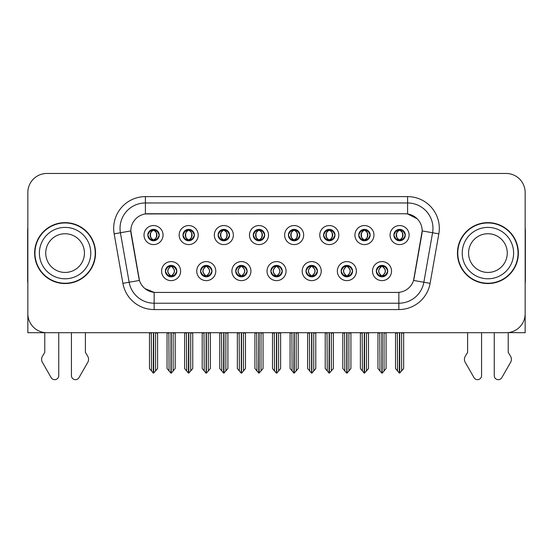 <?xml version="1.0" encoding="UTF-8"?>
<svg xmlns="http://www.w3.org/2000/svg" width="553" height="553" viewBox="0 0 553 553"><rect width="100%" height="100%" fill="white"/><g stroke="black" fill="none" stroke-linecap="round" stroke-linejoin="round"><path stroke-width="0.83" d="M147.824 235.073A5.71 5.71 0 0 0 153.534 240.783A5.71 5.71 0 0 0 159.243 235.073A5.71 5.71 0 0 0 153.534 229.364A5.71 5.71 0 0 0 147.824 235.073L147.879 235.073C149.061 238.26 150.54 239.802 152.324 239.684L151.937 240.555M144.015 235.073A9.519 9.519 0 0 0 153.534 244.592A9.519 9.519 0 0 0 163.052 235.073A9.519 9.519 0 0 0 153.534 225.555A9.519 9.519 0 0 0 144.015 235.073M235.702 271.115A5.71 5.71 0 0 0 241.412 276.825A5.71 5.71 0 0 0 247.122 271.115A5.71 5.71 0 0 0 241.412 265.399A5.71 5.71 0 0 0 235.702 271.115L235.758 271.115C236.836 274.184 238.322 275.726 240.202 275.726L240.88 275.726C237.106 272.65 237.106 269.574 240.88 266.498L240.202 266.498C238.357 266.463 236.871 267.998 235.758 271.115M231.894 271.115A9.519 9.519 0 0 0 241.412 280.627A9.519 9.519 0 0 0 250.931 271.115A9.519 9.519 0 0 0 241.412 261.597A9.519 9.519 0 0 0 231.894 271.115M200.552 271.115A5.71 5.71 0 0 0 206.262 276.825A5.71 5.71 0 0 0 211.972 271.115A5.71 5.71 0 0 0 206.262 265.399A5.71 5.71 0 0 0 200.552 271.115L200.601 271.115C201.686 274.184 203.172 275.726 205.052 275.726L205.73 275.726C201.956 272.65 201.956 269.574 205.73 266.498L205.052 266.498C203.2 266.463 201.721 267.998 200.601 271.115M196.744 271.115A9.519 9.519 0 0 0 206.262 280.627A9.519 9.519 0 0 0 215.781 271.115A9.519 9.519 0 0 0 206.262 261.597A9.519 9.519 0 0 0 196.744 271.115M341.153 271.115A5.71 5.71 0 0 0 346.869 276.825A5.71 5.71 0 0 0 352.579 271.115A5.71 5.71 0 0 0 346.869 265.399A5.71 5.71 0 0 0 341.153 271.115L341.208 271.115C342.293 274.184 343.772 275.726 345.66 275.726L346.337 275.726C342.556 272.65 342.556 269.574 346.337 266.498L345.66 266.498C343.807 266.463 342.321 267.998 341.208 271.115M337.351 271.115A9.519 9.519 0 0 0 346.869 280.627A9.519 9.519 0 0 0 356.381 271.115A9.519 9.519 0 0 0 346.869 261.597A9.519 9.519 0 0 0 337.351 271.115M288.431 235.073A5.71 5.71 0 0 0 294.141 240.783A5.71 5.71 0 0 0 299.85 235.073A5.71 5.71 0 0 0 294.141 229.364A5.71 5.71 0 0 0 288.431 235.073L288.479 235.073C289.661 238.26 291.148 239.802 292.931 239.684L292.544 240.555M284.622 235.073A9.519 9.519 0 0 0 294.141 244.592A9.519 9.519 0 0 0 303.659 235.073A9.519 9.519 0 0 0 294.141 225.555A9.519 9.519 0 0 0 284.622 235.073M358.731 235.073A5.71 5.71 0 0 0 364.441 240.783A5.71 5.71 0 0 0 370.151 235.073A5.71 5.71 0 0 0 364.441 229.364A5.71 5.71 0 0 0 358.731 235.073L358.786 235.073C359.968 238.26 361.448 239.802 363.231 239.684L362.844 240.555M354.922 235.073A9.519 9.519 0 0 0 364.441 244.592A9.519 9.519 0 0 0 373.959 235.073A9.519 9.519 0 0 0 364.441 225.555A9.519 9.519 0 0 0 354.922 235.073M165.402 271.115A5.71 5.71 0 0 0 171.112 276.825A5.71 5.71 0 0 0 176.822 271.115A5.71 5.71 0 0 0 171.112 265.399A5.71 5.71 0 0 0 165.402 271.115L165.451 271.115C166.536 274.184 168.015 275.726 169.902 275.726L170.58 275.726C166.799 272.65 166.799 269.574 170.58 266.498L169.902 266.498C168.05 266.463 166.571 267.998 165.451 271.115M161.594 271.115A9.519 9.519 0 0 0 171.112 280.627A9.519 9.519 0 0 0 180.631 271.115A9.519 9.519 0 0 0 171.112 261.597A9.519 9.519 0 0 0 161.594 271.115M253.274 235.073A5.71 5.71 0 0 0 258.991 240.783A5.71 5.71 0 0 0 264.7 235.073A5.71 5.71 0 0 0 258.991 229.364A5.71 5.71 0 0 0 253.274 235.073L253.329 235.073C254.511 238.26 255.998 239.802 257.781 239.684L257.394 240.555M249.472 235.073A9.519 9.519 0 0 0 258.991 244.592A9.519 9.519 0 0 0 268.502 235.073A9.519 9.519 0 0 0 258.991 225.555A9.519 9.519 0 0 0 249.472 235.073M182.974 235.073A5.71 5.71 0 0 0 188.684 240.783A5.71 5.71 0 0 0 194.393 235.073A5.71 5.71 0 0 0 188.684 229.364A5.71 5.71 0 0 0 182.974 235.073L183.029 235.073C184.211 238.26 185.69 239.802 187.474 239.684L187.087 240.555M179.165 235.073A9.519 9.519 0 0 0 188.684 244.592A9.519 9.519 0 0 0 198.202 235.073A9.519 9.519 0 0 0 188.684 225.555A9.519 9.519 0 0 0 179.165 235.073M218.124 235.073A5.71 5.71 0 0 0 223.834 240.783A5.71 5.71 0 0 0 229.55 235.073A5.71 5.71 0 0 0 223.834 229.364A5.71 5.71 0 0 0 218.124 235.073L218.179 235.073C219.361 238.26 220.847 239.802 222.631 239.684L222.237 240.555M214.322 235.073A9.519 9.519 0 0 0 223.834 244.592A9.519 9.519 0 0 0 233.352 235.073A9.519 9.519 0 0 0 223.834 225.555A9.519 9.519 0 0 0 214.322 235.073M306.003 271.115A5.71 5.71 0 0 0 311.712 276.825A5.71 5.71 0 0 0 317.422 271.115A5.71 5.71 0 0 0 311.712 265.399A5.71 5.71 0 0 0 306.003 271.115L306.058 271.115C307.136 274.184 308.622 275.726 310.51 275.726L311.187 275.726C307.406 272.65 307.406 269.574 311.187 266.498L310.51 266.498C308.657 266.463 307.171 267.998 306.058 271.115M302.194 271.115A9.519 9.519 0 0 0 311.712 280.627A9.519 9.519 0 0 0 321.231 271.115A9.519 9.519 0 0 0 311.712 261.597A9.519 9.519 0 0 0 302.194 271.115M270.852 271.115A5.71 5.71 0 0 0 276.562 276.825A5.71 5.71 0 0 0 282.272 271.115A5.71 5.71 0 0 0 276.562 265.399A5.71 5.71 0 0 0 270.852 271.115L270.908 271.115C271.986 274.184 273.472 275.726 275.359 275.726L276.03 275.726C272.256 272.65 272.256 269.574 276.03 266.498L275.359 266.498C273.507 266.463 272.021 267.998 270.908 271.115M267.044 271.115A9.519 9.519 0 0 0 276.562 280.627A9.519 9.519 0 0 0 286.081 271.115A9.519 9.519 0 0 0 276.562 261.597A9.519 9.519 0 0 0 267.044 271.115M393.881 235.073A5.71 5.71 0 0 0 399.591 240.783A5.71 5.71 0 0 0 405.301 235.073A5.71 5.71 0 0 0 399.591 229.364A5.71 5.71 0 0 0 393.881 235.073L393.936 235.073C395.119 238.26 396.598 239.802 398.381 239.684L397.994 240.555M390.072 235.073A9.519 9.519 0 0 0 399.591 244.592A9.519 9.519 0 0 0 409.109 235.073A9.519 9.519 0 0 0 399.591 225.555A9.519 9.519 0 0 0 390.072 235.073M323.581 235.073A5.71 5.71 0 0 0 329.291 240.783A5.71 5.71 0 0 0 335 235.073A5.71 5.71 0 0 0 329.291 229.364A5.71 5.71 0 0 0 323.581 235.073L323.636 235.073C324.818 238.26 326.298 239.802 328.081 239.684L327.694 240.555M319.772 235.073A9.519 9.519 0 0 0 329.291 244.592A9.519 9.519 0 0 0 338.809 235.073A9.519 9.519 0 0 0 329.291 225.555A9.519 9.519 0 0 0 319.772 235.073M376.31 271.115A5.71 5.71 0 0 0 382.019 276.825A5.71 5.71 0 0 0 387.729 271.115A5.71 5.71 0 0 0 382.019 265.399A5.71 5.71 0 0 0 376.31 271.115L376.358 271.115C377.443 274.184 378.923 275.726 380.81 275.726L381.487 275.726C377.706 272.65 377.706 269.574 381.487 266.498L380.81 266.498C378.957 266.463 377.478 267.998 376.358 271.115M372.501 271.115A9.519 9.519 0 0 0 382.019 280.627A9.519 9.519 0 0 0 391.538 271.115A9.519 9.519 0 0 0 382.019 261.597A9.519 9.519 0 0 0 372.501 271.115M130.819 230.884A17.129 17.129 0 0 0 131.082 233.857L138.914 278.277A17.129 17.129 0 0 0 155.78 292.433L397.22 292.433A17.129 17.129 0 0 0 414.086 278.277L421.918 233.857A17.129 17.129 0 0 0 405.052 213.755L147.948 213.755A17.129 17.129 0 0 0 130.819 230.884L131.006 228.348M508.221 332.609L525.156 332.719L525.156 192.499A19.037 19.037 0 0 0 506.126 173.462L46.874 173.462A19.037 19.037 0 0 0 27.844 192.499L27.844 332.719L44.779 332.719L44.779 352.365L42.526 356.084A6.346 6.346 0 0 0 42.069 361.738L51.18 377.651A4.051 4.051 0 0 0 58.742 375.625L58.742 332.719L71.434 332.719L71.434 375.625A4.051 4.051 0 0 0 78.989 377.651L88.107 361.738A6.346 6.346 0 0 0 87.644 356.084L85.39 352.365L85.39 332.719M467.61 332.719L467.61 352.365L465.356 356.084A6.346 6.346 0 0 0 464.893 361.738L474.011 377.651A4.051 4.051 0 0 0 481.566 375.625L481.566 332.719L494.258 332.719L494.258 375.625A4.051 4.051 0 0 0 501.82 377.651L510.931 361.738A6.346 6.346 0 0 0 510.474 356.084L508.221 352.365L508.221 332.719M34.632 253.094A30.456 30.456 0 0 0 65.088 283.551A30.456 30.456 0 0 0 95.545 253.094A30.456 30.456 0 0 0 65.088 222.638A30.456 30.456 0 0 0 34.632 253.094M457.455 253.094A30.456 30.456 0 0 0 487.912 283.551A30.456 30.456 0 0 0 518.368 253.094A30.456 30.456 0 0 0 487.912 222.638A30.456 30.456 0 0 0 457.455 253.094M145.411 196.619L407.589 196.619A31.721 31.721 0 0 1 438.833 233.857L430.103 283.35A31.721 31.721 0 0 1 398.858 309.562L154.142 309.562A31.721 31.721 0 0 1 122.897 283.35L114.167 233.857A31.721 31.721 0 0 1 145.411 196.619L145.411 202.965L407.589 202.965A25.383 25.383 0 0 1 432.584 232.758L423.854 282.244A25.383 25.383 0 0 1 398.858 303.217L154.142 303.217A25.383 25.383 0 0 1 129.146 282.244L120.416 232.758A25.383 25.383 0 0 1 145.411 202.965L145.411 213.942L405.052 213.755L407.589 213.942L417.162 218.767M397.22 292.433L155.78 292.433M154.142 309.562L154.142 292.35L144.997 288.611M438.833 233.857L422.181 230.919L413.561 280.433L430.103 283.35M122.897 283.35L139.439 280.433L130.819 230.919L120.416 232.758A25.383 25.383 0 0 1 120.036 228.348M414.086 278.277L413.983 278.816M139.017 278.816L138.914 278.277M506.126 173.462L46.874 173.462M27.844 192.499L27.844 313.689A19.037 19.037 0 0 0 46.874 332.719L506.126 332.719A19.037 19.037 0 0 0 525.156 313.689L525.156 192.499M383.001 276.735L382.545 275.726L383.222 275.726C385.075 275.767 386.561 274.226 387.674 271.101C386.588 268.032 385.102 266.498 383.222 266.498L383.609 265.627M383.001 265.488L382.545 266.498L383.222 266.498M381.674 275.726L381.197 276.763L381.681 275.726C377.664 272.65 377.664 269.574 381.681 266.498L381.197 265.461L381.681 266.498C377.796 269.574 377.796 272.65 381.674 275.726M381.487 266.498L381.038 265.488M382.545 266.498C386.326 269.574 386.326 272.65 382.545 275.726L382.358 275.726C386.236 272.65 386.236 269.574 382.358 266.498L382.835 265.461M382.545 275.726L382.835 276.763M379.752 332.719L379.987 370.966L381.757 373.075L382.275 373.075L386.077 368.547L386.077 333.037L384.045 333.037L384.045 370.966M382.144 332.719L382.144 373.075M381.888 373.075L381.888 332.719M377.955 332.719L377.955 368.547L379.987 370.966M379.987 333.037L377.955 333.037M397.33 332.719L397.566 370.966L399.335 373.075L399.466 332.719M399.722 332.719L399.722 373.075L403.655 368.547L403.655 333.037L401.623 333.037L401.858 332.719M395.533 332.719L395.533 368.547L397.566 370.966M397.566 333.037L395.533 333.037M401.623 370.966L401.623 333.037M398.609 240.7L399.059 239.684L398.381 239.684M398.609 229.447L399.059 230.463L398.381 230.463C396.542 230.428 395.063 231.963 393.936 235.073M405.301 235.073L405.252 235.073C404.153 232.004 402.667 230.463 400.801 230.463L400.123 230.463C401.941 231.431 402.895 232.965 403.006 235.073C402.895 237.175 401.941 238.716 400.123 239.684L400.801 239.684L401.188 240.555M405.252 235.073C404.105 238.205 402.625 239.746 400.801 239.684M399.059 239.684L399.245 239.684C397.386 238.716 396.404 237.175 396.294 235.073C396.404 232.965 397.386 231.431 399.245 230.463L398.775 229.419L399.252 230.463C395.706 230.58 395.595 239.096 399.252 239.684L398.775 240.728L399.059 239.684C397.248 238.716 396.287 237.175 396.183 235.073C396.287 232.965 397.248 231.431 399.059 230.463M399.937 230.463L399.937 230.463C403.476 230.58 403.593 239.096 399.93 239.684L400.407 240.728L399.937 239.684C401.796 238.716 402.784 237.175 402.895 235.073C402.784 232.965 401.796 231.431 399.937 230.463L400.413 229.419L399.93 230.463M347.851 276.735L347.395 275.726L348.072 275.726C349.925 275.767 351.411 274.226 352.524 271.101C351.438 268.032 349.952 266.498 348.072 266.498L348.459 265.627M347.851 265.488L347.395 266.498L348.072 266.498M346.524 275.726L346.047 276.763L346.531 275.726C342.514 272.65 342.514 269.574 346.531 266.498L346.047 265.461L346.531 266.498C342.646 269.574 342.646 272.65 346.524 275.726M346.337 266.498L345.881 265.488M347.395 266.498C351.176 269.574 351.176 272.65 347.395 275.726L347.208 275.726C351.086 272.65 351.086 269.574 347.208 266.498L347.685 265.461M347.395 275.726L347.685 276.763M344.602 332.719L344.837 370.966L346.607 373.075L347.125 373.075L350.927 368.547L350.927 333.037L348.895 333.037L348.895 370.966M346.994 332.719L346.994 373.075M346.738 373.075L346.738 332.719M342.805 332.719L342.805 368.547L344.837 370.966M344.837 333.037L342.805 333.037M312.694 276.735L312.245 275.726L312.922 275.726C314.775 275.767 316.254 274.226 317.374 271.101C316.281 268.032 314.802 266.498 312.922 266.498L313.309 265.627M312.694 265.488L312.245 266.498L312.922 266.498M311.374 275.726L310.897 276.763L311.374 275.726C307.364 272.65 307.364 269.574 311.374 266.498L310.897 265.461L311.374 266.498C307.496 269.574 307.496 272.65 311.374 275.726M311.187 266.498L310.731 265.488M312.245 266.498C316.026 269.574 316.026 272.65 312.245 275.726L312.058 275.726C315.936 272.65 315.936 269.574 312.058 266.498L312.535 265.461M312.245 275.726L312.535 276.763M309.452 332.719L309.687 370.966L311.457 373.075L311.975 373.075L315.777 368.547L315.777 333.037L313.745 333.037L313.745 370.966M311.844 332.719L311.844 373.075M311.588 373.075L311.588 332.719M307.655 332.719L307.655 368.547L309.687 370.966M309.687 333.037L307.655 333.037M277.544 276.735L277.094 275.726L277.772 275.726C279.624 275.767 281.104 274.226 282.224 271.101C281.131 268.032 279.652 266.498 277.772 266.498L278.159 265.627M277.544 265.488L277.094 266.498L277.772 266.498M276.224 275.726L275.747 276.763L276.224 275.726C272.207 272.65 272.207 269.574 276.224 266.498L275.747 265.461L276.224 266.498C272.346 269.574 272.346 272.65 276.224 275.726M276.03 266.498L275.581 265.488M277.094 266.498C280.876 269.574 280.876 272.65 277.094 275.726L276.908 275.726C280.786 272.65 280.786 269.574 276.908 266.498L277.385 265.461M277.094 275.726L277.385 276.763M274.295 332.719L274.53 370.966L276.306 373.075L276.825 373.075L280.627 368.547L280.627 333.037L278.594 333.037L278.594 370.966M276.694 332.719L276.694 373.075M276.438 373.075L276.438 332.719M272.505 332.719L272.505 368.547L274.53 370.966M274.53 333.037L272.505 333.037M362.174 332.719L362.409 370.966L364.178 373.075L364.316 332.719M364.565 332.719L364.565 373.075L368.505 368.547L368.505 333.037L366.473 333.037L366.708 332.719M360.383 332.719L360.383 368.547L362.409 370.966M362.409 333.037L360.383 333.037M366.473 370.966L366.473 333.037M363.459 240.7L363.909 239.684L363.231 239.684M363.459 229.447L363.909 230.463L363.231 230.463C361.392 230.428 359.913 231.963 358.786 235.073M370.151 235.073L370.102 235.073C368.996 232.004 367.517 230.463 365.651 230.463L364.973 230.463C366.784 231.431 367.745 232.965 367.856 235.073C367.745 237.175 366.784 238.716 364.973 239.684L365.651 239.684L366.038 240.555M370.102 235.073C368.955 238.205 367.475 239.746 365.651 239.684M363.909 239.684L364.095 239.684C362.236 238.716 361.254 237.175 361.144 235.073C361.254 232.965 362.236 231.431 364.095 230.463L363.618 229.419L364.102 230.463C360.556 230.58 360.445 239.096 364.102 239.684L363.625 240.728L363.909 239.684C362.097 238.716 361.137 237.175 361.026 235.073C361.137 232.965 362.097 231.431 363.909 230.463M364.786 230.463L364.786 230.463C368.326 230.58 368.436 239.096 364.78 239.684L365.257 240.728L364.786 239.684C366.646 238.716 367.634 237.175 367.738 235.073C367.634 232.965 366.646 231.431 364.786 230.463L365.263 229.419L364.78 230.463M327.023 332.719L327.258 370.966L329.028 373.075L329.166 332.719M329.415 332.719L329.415 373.075L333.348 368.547L333.348 333.037L331.323 333.037L331.558 332.719M325.226 332.719L325.226 368.547L327.258 370.966M327.258 333.037L325.226 333.037M331.323 370.966L331.323 333.037M328.309 240.7L328.759 239.684L328.081 239.684M328.309 229.447L328.759 230.463L328.081 230.463C326.242 230.428 324.763 231.963 323.636 235.073M335 235.073L334.945 235.073C333.846 232.004 332.367 230.463 330.5 230.463L329.823 230.463C331.634 231.431 332.595 232.965 332.706 235.073C332.595 237.175 331.634 238.716 329.823 239.684L330.5 239.684L330.888 240.555M334.945 235.073C333.805 238.205 332.318 239.746 330.5 239.684M328.759 239.684L328.945 239.684C327.086 238.716 326.097 237.175 325.994 235.073C326.097 232.965 327.086 231.431 328.945 230.463L328.468 229.419L328.952 230.463C325.406 230.58 325.295 239.096 328.952 239.684L328.475 240.728L328.759 239.684C326.947 238.716 325.987 237.175 325.876 235.073C325.987 232.965 326.947 231.431 328.759 230.463M329.636 230.463L329.636 230.463C333.176 230.58 333.286 239.096 329.629 239.684L330.106 240.728L329.636 239.684C331.496 238.716 332.477 237.175 332.588 235.073C332.477 232.965 331.496 231.431 329.636 230.463L330.113 229.419L329.629 230.463M291.873 332.719L292.108 370.966L293.878 373.075L294.009 332.719M294.265 332.719L294.265 373.075L298.198 368.547L298.198 333.037L296.166 333.037L296.401 332.719M290.076 332.719L290.076 368.547L292.108 370.966M292.108 333.037L290.076 333.037M296.166 370.966L296.166 333.037M293.152 240.7L293.608 239.684L292.931 239.684M293.152 229.447L293.608 230.463L292.931 230.463C291.092 230.428 289.606 231.963 288.479 235.073M299.85 235.073L299.795 235.073C298.696 232.004 297.217 230.463 295.35 230.463L294.673 230.463C296.484 231.431 297.445 232.965 297.549 235.073C297.445 237.175 296.484 238.716 294.673 239.684L295.35 239.684L295.737 240.555M299.795 235.073C298.655 238.205 297.168 239.746 295.35 239.684M293.608 239.684L293.795 239.684C291.936 238.716 290.947 237.175 290.837 235.073C290.947 232.965 291.936 231.431 293.795 230.463L293.318 229.419L293.802 230.463C290.256 230.58 290.138 239.096 293.802 239.684L293.325 240.728L293.608 239.684C291.79 238.716 290.837 237.175 290.726 235.073C290.837 232.965 291.79 231.431 293.608 230.463M294.486 230.463L294.486 230.463C298.026 230.58 298.136 239.096 294.479 239.684L294.956 240.728L294.486 239.684C296.346 238.716 297.327 237.175 297.438 235.073C297.327 232.965 296.346 231.431 294.486 230.463L294.956 229.419L294.479 230.463M256.723 332.719L256.958 370.966L258.728 373.075L258.859 332.719M259.115 332.719L259.115 373.075L263.048 368.547L263.048 333.037L261.016 333.037L261.251 332.719M254.926 332.719L254.926 368.547L256.958 370.966M256.958 333.037L254.926 333.037M261.016 370.966L261.016 333.037M258.002 240.7L258.458 239.684L257.781 239.684M258.002 229.447L258.458 230.463L257.781 230.463C255.942 230.428 254.456 231.963 253.329 235.073M264.7 235.073L264.645 235.073C263.546 232.004 262.06 230.463 260.193 230.463L259.523 230.463C261.334 231.431 262.295 232.965 262.399 235.073C262.295 237.175 261.334 238.716 259.523 239.684L260.193 239.684L260.587 240.555M264.645 235.073C263.505 238.205 262.018 239.746 260.193 239.684M258.458 239.684L258.645 239.684C256.786 238.716 255.797 237.175 255.686 235.073C255.797 232.965 256.786 231.431 258.645 230.463C255.099 230.58 254.988 239.096 258.645 239.684L258.458 239.684C256.64 238.716 255.68 237.175 255.576 235.073C255.68 232.965 256.64 231.431 258.458 230.463L258.458 230.463M259.336 230.463L259.336 230.463C262.875 230.58 262.986 239.096 259.329 239.684L259.806 240.728L259.336 239.684C261.196 238.716 262.177 237.175 262.288 235.073C262.177 232.965 261.196 231.431 259.336 230.463L259.806 229.419L259.329 230.463M27.844 228.064A12.691 12.691 0 0 0 27.65 230.248L27.65 282.279A12.691 12.691 0 0 1 27.844 282.265M27.844 293.698L27.844 287.353M525.156 228.064A12.691 12.691 0 0 1 525.35 230.248L525.35 282.279A12.691 12.691 0 0 0 525.156 282.265M525.156 287.353L525.156 293.698M84.436 253.094A19.355 19.355 0 0 0 65.088 233.739A19.355 19.355 0 0 0 45.733 253.094A19.355 19.355 0 0 0 65.088 272.442A19.355 19.355 0 0 0 84.436 253.094A19.355 19.355 0 0 1 65.088 272.442A19.355 19.355 0 0 1 45.733 253.094M34.95 253.094A30.139 30.139 0 0 1 65.088 222.956A30.139 30.139 0 0 1 95.227 253.094A30.139 30.139 0 0 1 65.088 283.233A30.139 30.139 0 0 1 34.95 253.094M507.267 253.094A19.355 19.355 0 0 0 487.912 233.739A19.355 19.355 0 0 0 468.564 253.094A19.355 19.355 0 0 0 487.912 272.442A19.355 19.355 0 0 0 507.267 253.094A19.355 19.355 0 0 1 487.912 272.442A19.355 19.355 0 0 1 468.564 253.094M457.773 253.094A30.139 30.139 0 0 1 487.912 222.956A30.139 30.139 0 0 1 518.05 253.094A30.139 30.139 0 0 1 487.912 283.233A30.139 30.139 0 0 1 457.773 253.094M242.394 276.735L241.944 275.726L242.622 275.726C244.474 275.767 245.954 274.226 247.073 271.101C245.981 268.032 244.495 266.498 242.622 266.498L243.009 265.627M242.394 265.488L241.944 266.498L242.622 266.498M241.067 275.726L240.596 276.763L241.073 275.726C237.057 272.65 237.057 269.574 241.073 266.498L240.596 265.461L241.073 266.498C237.196 269.574 237.196 272.65 241.067 275.726M240.88 266.498L240.431 265.488M241.944 266.498L242.228 265.461L241.944 266.498C245.719 269.574 245.719 272.65 241.944 275.726L242.228 276.763L241.751 275.726C245.629 272.65 245.629 269.574 241.758 266.498C245.767 269.574 245.767 272.65 241.751 275.726L241.944 275.726M239.145 332.719L239.38 370.966L241.149 373.075L241.675 373.075L245.47 368.547L245.47 333.037L243.444 333.037L243.444 370.966M241.537 332.719L241.537 373.075M241.288 373.075L241.288 332.719M237.355 332.719L237.355 368.547L239.38 370.966M239.38 333.037L237.355 333.037M207.244 276.735L206.794 275.726L207.465 275.726C209.317 275.767 210.804 274.226 211.917 271.101C210.831 268.032 209.345 266.498 207.465 266.498L207.859 265.627M207.244 265.488L206.794 266.498L207.465 266.498M205.916 275.726L205.44 276.763L205.923 275.726C201.907 272.65 201.907 269.574 205.923 266.498L205.44 265.461L205.923 266.498C202.039 269.574 202.039 272.65 205.916 275.726M205.73 266.498L205.281 265.488M206.794 266.498L207.078 265.461L206.794 266.498C210.569 269.574 210.569 272.65 206.794 275.726L207.078 276.763L206.601 275.726C210.479 272.65 210.479 269.574 206.608 266.498C210.617 269.574 210.617 272.65 206.601 275.726L206.794 275.726M203.995 332.719L204.23 370.966L205.999 373.075L206.518 373.075L210.32 368.547L210.32 333.037L208.294 333.037L208.294 370.966M206.387 332.719L206.387 373.075M206.131 373.075L206.131 332.719M202.198 332.719L202.198 368.547L204.23 370.966M204.23 333.037L202.198 333.037M172.094 276.735L171.637 275.726L172.315 275.726C174.167 275.767 175.654 274.226 176.766 271.101C175.681 268.032 174.195 266.498 172.315 266.498L172.702 265.627M172.094 265.488L171.637 266.498L172.315 266.498M170.766 275.726L170.289 276.763L170.773 275.726C166.757 272.65 166.757 269.574 170.773 266.498L170.289 265.461L170.773 266.498C166.888 269.574 166.888 272.65 170.766 275.726M170.58 266.498L170.13 265.488M171.637 266.498L171.928 265.461L171.637 266.498C175.419 269.574 175.419 272.65 171.637 275.726L171.928 276.763L171.451 275.726C175.329 272.65 175.329 269.574 171.451 266.498C175.467 269.574 175.467 272.65 171.451 275.726L171.637 275.726M168.845 332.719L169.08 370.966L170.849 373.075L171.368 373.075L175.17 368.547L175.17 333.037L173.137 333.037L173.137 370.966M171.236 332.719L171.236 373.075M170.981 373.075L170.981 332.719M167.047 332.719L167.047 368.547L169.08 370.966M169.08 333.037L167.047 333.037M221.573 332.719L221.808 370.966L223.578 373.075L223.709 332.719M223.965 332.719L223.965 373.075L227.898 368.547L227.898 333.037L225.866 333.037L226.101 332.719M219.776 332.719L219.776 368.547L221.808 370.966M221.808 333.037L219.776 333.037M225.866 370.966L225.866 333.037M222.852 240.7L223.301 239.684L222.631 239.684M222.852 229.447L223.301 230.463L222.631 230.463C220.792 230.428 219.306 231.963 218.179 235.073M229.55 235.073L229.495 235.073C228.396 232.004 226.91 230.463 225.043 230.463L224.373 230.463C226.184 231.431 227.145 232.965 227.248 235.073C227.145 237.175 226.184 238.716 224.373 239.684L225.043 239.684L225.43 240.555M229.495 235.073C228.348 238.205 226.868 239.746 225.043 239.684M223.301 239.684L223.495 239.684C221.629 238.716 220.647 237.175 220.536 235.073C220.647 232.965 221.629 231.431 223.495 230.463C219.949 230.58 219.838 239.096 223.495 239.684L223.301 239.684C221.49 238.716 220.529 237.175 220.426 235.073C220.529 232.965 221.49 231.431 223.301 230.463L223.301 230.463M224.179 230.463L224.179 230.463C227.725 230.58 227.836 239.096 224.179 239.684L224.649 240.728L224.179 239.684C226.039 238.716 227.027 237.175 227.138 235.073C227.027 232.965 226.039 231.431 224.179 230.463L224.656 229.419L224.179 230.463M186.423 332.719L186.658 370.966L188.428 373.075L188.559 332.719M188.815 332.719L188.815 373.075L192.748 368.547L192.748 333.037L190.716 333.037L190.951 332.719M184.626 332.719L184.626 368.547L186.658 370.966M186.658 333.037L184.626 333.037M190.716 370.966L190.716 333.037M187.702 240.7L188.151 239.684L187.474 239.684M187.702 229.447L188.151 230.463L187.474 230.463C185.635 230.428 184.156 231.963 183.029 235.073M194.393 235.073L194.345 235.073C193.246 232.004 191.76 230.463 189.893 230.463L189.216 230.463C191.034 231.431 191.988 232.965 192.098 235.073C191.988 237.175 191.034 238.716 189.216 239.684L189.893 239.684L190.28 240.555M194.345 235.073C193.197 238.205 191.718 239.746 189.893 239.684M188.151 239.684L188.338 239.684C186.479 238.716 185.497 237.175 185.386 235.073C185.497 232.965 186.479 231.431 188.338 230.463C184.799 230.58 184.688 239.096 188.345 239.684L188.151 239.684C186.34 238.716 185.379 237.175 185.276 235.073C185.379 232.965 186.34 231.431 188.151 230.463L188.151 230.463M189.029 230.463L189.029 230.463C192.568 230.58 192.686 239.096 189.022 239.684L189.499 240.728L189.029 239.684C190.889 238.716 191.877 237.175 191.988 235.073C191.877 232.965 190.889 231.431 189.029 230.463L189.506 229.419L189.022 230.463M151.266 332.719L151.501 370.966L153.271 373.075L153.409 332.719M153.658 332.719L153.658 373.075L157.598 368.547L157.598 333.037L155.566 333.037L155.801 332.719M149.476 332.719L149.476 368.547L151.501 370.966M151.501 333.037L149.476 333.037M155.566 370.966L155.566 333.037M152.552 240.7L153.001 239.684L152.324 239.684M152.552 229.447L153.001 230.463L152.324 230.463C150.485 230.428 149.006 231.963 147.879 235.073M159.243 235.073L159.195 235.073C158.089 232.004 156.61 230.463 154.743 230.463L154.066 230.463C155.877 231.431 156.838 232.965 156.948 235.073C156.838 237.175 155.877 238.716 154.066 239.684L154.743 239.684L155.13 240.555M159.195 235.073C158.047 238.205 156.568 239.746 154.743 239.684M153.001 239.684L153.188 239.684C151.328 238.716 150.347 237.175 150.236 235.073C150.347 232.965 151.328 231.431 153.188 230.463C149.649 230.58 149.538 239.096 153.195 239.684L153.001 239.684C151.19 238.716 150.229 237.175 150.126 235.073C150.229 232.965 151.19 231.431 153.001 230.463L153.001 230.463M153.879 230.463L153.879 230.463C157.418 230.58 157.536 239.096 153.872 239.684L154.349 240.728L153.879 239.684C155.739 238.716 156.727 237.175 156.831 235.073C156.727 232.965 155.739 231.431 153.879 230.463L154.356 229.419L153.872 230.463M407.589 196.619L407.589 213.942M398.858 292.35L398.858 309.562M114.167 233.857L120.416 232.758M380.81 275.726L380.423 276.597M381.038 276.735L381.487 275.726M380.81 266.498L380.423 265.627M383.222 275.726L383.609 276.597M398.381 230.463L397.994 229.592M400.801 230.463L401.188 229.592M400.579 229.447L400.123 230.463M400.579 240.7L400.123 239.684M345.66 275.726L345.272 276.597M345.881 276.735L346.337 275.726M345.66 266.498L345.272 265.627M348.072 275.726L348.459 276.597M310.51 275.726L310.122 276.597M310.731 276.735L311.187 275.726M310.51 266.498L310.122 265.627M312.922 275.726L313.309 276.597M275.359 275.726L274.965 276.597M275.581 276.735L276.03 275.726M275.359 266.498L274.965 265.627M277.772 275.726L278.159 276.597M363.231 230.463L362.844 229.592M365.651 230.463L366.038 229.592M365.422 229.447L364.973 230.463M365.422 240.7L364.973 239.684M328.081 230.463L327.694 229.592M330.5 230.463L330.888 229.592M330.272 229.447L329.823 230.463M330.272 240.7L329.823 239.684M292.931 230.463L292.544 229.592M295.35 230.463L295.737 229.592M295.122 229.447L294.673 230.463M295.122 240.7L294.673 239.684M257.781 230.463L257.394 229.592M260.193 230.463L260.587 229.592M259.972 229.447L259.523 230.463M259.972 240.7L259.523 239.684M258.168 240.721L258.645 239.684L258.175 240.728M258.168 229.419L258.645 230.463L258.175 229.419M39.387 253.094A25.694 25.694 0 0 1 65.088 227.394A25.694 25.694 0 0 1 90.782 253.094A25.694 25.694 0 0 1 65.088 278.788A25.694 25.694 0 0 1 39.387 253.094M462.218 253.094A25.694 25.694 0 0 1 487.912 227.394A25.694 25.694 0 0 1 513.613 253.094A25.694 25.694 0 0 1 487.912 278.788A25.694 25.694 0 0 1 462.218 253.094M240.202 275.726L239.815 276.597M240.431 276.735L240.88 275.726M240.202 266.498L239.815 265.627M242.622 275.726L243.009 276.597M205.052 275.726L204.665 276.597M205.281 276.735L205.73 275.726M205.052 266.498L204.665 265.627M207.465 275.726L207.859 276.597M169.902 275.726L169.515 276.597M170.13 276.735L170.58 275.726M169.902 266.498L169.515 265.627M172.315 275.726L172.702 276.597M222.631 230.463L222.237 229.592M225.043 230.463L225.43 229.592M224.822 229.447L224.373 230.463M224.822 240.7L224.373 239.684M223.018 240.721L223.495 239.684L223.018 240.728M223.018 229.419L223.495 230.463L223.018 229.419M187.474 230.463L187.087 229.592M189.893 230.463L190.28 229.592M189.672 229.447L189.216 230.463M189.672 240.7L189.216 239.684M187.868 240.721L188.338 239.684L187.868 240.728M187.868 229.419L188.338 230.463L187.868 229.419M152.324 230.463L151.937 229.592M154.743 230.463L155.13 229.592M154.515 229.447L154.066 230.463M154.515 240.7L154.066 239.684M152.711 240.721L153.188 239.684L152.718 240.728M152.711 229.419L153.188 230.463L152.718 229.419M382.828 265.461L382.358 266.498C386.367 269.574 386.367 272.65 382.358 275.726L382.828 276.763M347.678 265.461L347.201 266.498C351.217 269.574 351.217 272.65 347.201 275.726L347.678 276.763M312.528 265.461L312.051 266.498C316.067 269.574 316.067 272.65 312.051 275.726L312.528 276.763M277.378 265.461L276.901 266.498C280.917 269.574 280.917 272.65 276.901 275.726L277.378 276.763"/></g></svg>
